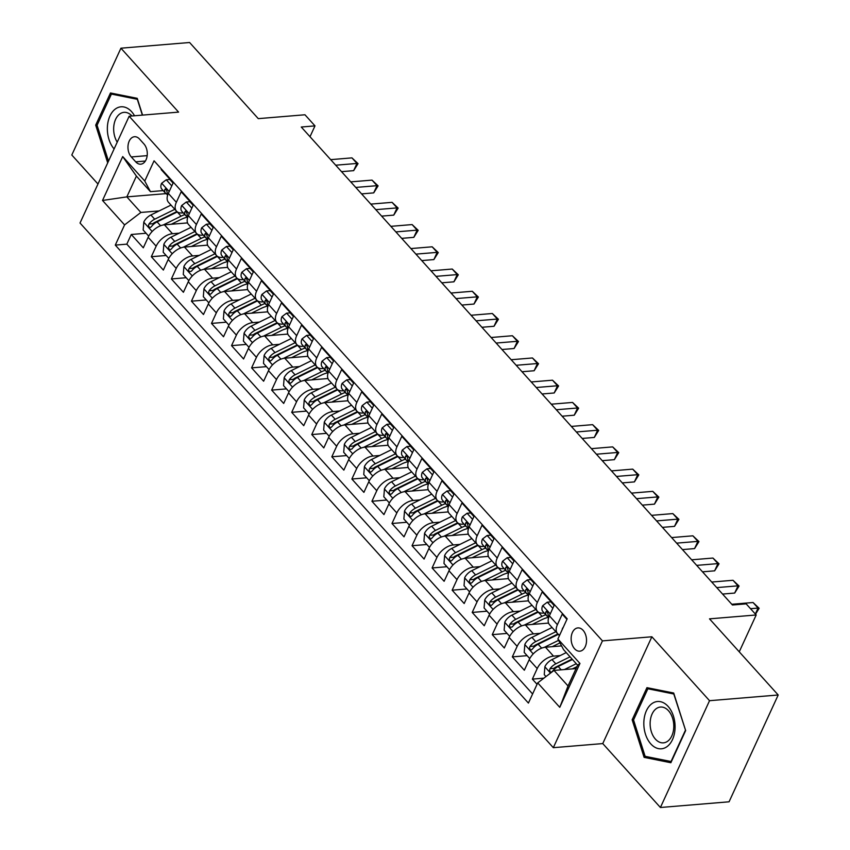 <?xml version="1.0" encoding="UTF-8"?>
<svg xmlns="http://www.w3.org/2000/svg" width="850" height="850" viewBox="0 0 850 850"><rect width="100%" height="100%" fill="white"/><g stroke="black" fill="none" stroke-linecap="round" stroke-linejoin="round"><path stroke-width="1.27" d="M583.079 630.307A11.677 7.661 -94.7 0 0 577.872 627.906A11.677 7.661 -94.7 0 0 571.338 636.097A11.677 7.661 -94.7 0 0 574.589 648.784A11.677 7.661 -94.7 0 0 579.796 651.196A11.677 7.661 -94.7 0 0 586.33 643.004A11.677 7.661 -94.7 0 0 583.079 630.307M660.407 807.5L729.066 801.805L778.196 694.992L709.537 700.697L651.876 636.778L602.448 640.879L553.318 747.681L602.756 743.58L660.407 807.5L709.537 700.697M602.448 640.879L129.157 116.216L80.027 223.019L553.318 747.681M129.157 116.216L178.585 112.115L120.934 48.195L71.804 155.008L97.973 184.014M120.934 48.195L189.593 42.5L258.273 118.639L304.959 114.771L314.989 125.885L301.261 127.022L732.434 604.998L746.173 603.861L756.192 614.975L709.506 618.853L778.196 694.992M566.929 619.363L562.243 614.168L557.398 624.697L549.376 615.804A14.599 8.351 137.9 0 0 549.514 624.676L557.536 633.569A14.599 8.351 -42.1 0 1 557.398 624.697M549.376 615.804L554.221 605.274L542.183 591.929L537.338 602.469L529.316 593.576A14.599 8.351 137.9 0 0 529.454 602.448L537.476 611.341A14.599 8.351 -42.1 0 1 537.338 602.469M529.316 593.576L534.161 583.036L522.134 569.702L517.289 580.242L509.267 571.349A14.599 8.351 137.9 0 0 509.405 580.21L517.427 589.103A14.599 8.351 -42.1 0 1 517.289 580.242M509.267 571.349L514.112 560.809L502.074 547.474L497.229 558.004L489.207 549.111A14.599 8.351 137.9 0 0 489.345 557.982L497.367 566.876A14.599 8.351 -42.1 0 1 497.229 558.004M489.207 549.111L494.052 538.581L482.024 525.236L477.179 535.776L469.158 526.883A14.599 8.351 137.9 0 0 469.296 535.755L477.317 544.648A14.599 8.351 -42.1 0 1 477.179 535.776M469.158 526.883L474.002 516.343L461.964 503.009L457.119 513.549L449.098 504.656A14.599 8.351 137.9 0 0 449.236 513.517L457.257 522.41A14.599 8.351 -42.1 0 1 457.119 513.549M449.098 504.656L453.942 494.116L441.915 480.771L437.07 491.311L429.048 482.418A14.599 8.351 137.9 0 0 429.186 491.289L437.208 500.183A14.599 8.351 -42.1 0 1 437.07 491.311M429.048 482.418L433.893 471.888L421.855 458.543L417.01 469.083L408.988 460.19A14.599 8.351 137.9 0 0 409.126 469.062L417.148 477.955A14.599 8.351 -42.1 0 1 417.01 469.083M408.988 460.19L413.833 449.65L401.806 436.316L396.95 446.845L388.928 437.952A14.599 8.351 137.9 0 0 389.077 446.824L397.099 455.717A14.599 8.351 -42.1 0 1 396.95 446.845M388.928 437.952L393.784 427.422L381.746 414.078L376.901 424.618L368.879 415.724A14.599 8.351 137.9 0 0 369.017 424.596L377.039 433.489A14.599 8.351 -42.1 0 1 376.901 424.618M368.879 415.724L373.724 405.184L361.696 391.85L356.841 402.39L348.819 393.497A14.599 8.351 137.9 0 0 348.967 402.358L356.989 411.251A14.599 8.351 -42.1 0 1 356.841 402.39M348.819 393.497L353.674 382.957L341.636 369.623L336.791 380.152L328.769 371.259A14.599 8.351 137.9 0 0 328.908 380.131L336.929 389.024A14.599 8.351 -42.1 0 1 336.791 380.152M328.769 371.259L333.614 360.729L321.587 347.384L316.731 357.924L308.709 349.031A14.599 8.351 137.9 0 0 308.858 357.903L316.88 366.796A14.599 8.351 -42.1 0 1 316.731 357.924M308.709 349.031L313.565 338.491L301.527 325.157L296.682 335.686L288.66 326.793A14.599 8.351 137.9 0 0 288.798 335.665L296.82 344.558A14.599 8.351 -42.1 0 1 296.682 335.686M288.66 326.793L293.505 316.264L281.478 302.919L276.622 313.459L268.6 304.566A14.599 8.351 137.9 0 0 268.749 313.438L276.771 322.331A14.599 8.351 -42.1 0 1 276.622 313.459M268.6 304.566L273.456 294.026L261.418 280.691L256.572 291.231L248.551 282.338A14.599 8.351 137.9 0 0 248.689 291.199L256.711 300.092A14.599 8.351 -42.1 0 1 256.572 291.231M248.551 282.338L253.396 271.798L241.368 258.464L236.512 268.993L228.491 260.1A14.599 8.351 137.9 0 0 228.639 268.972L236.661 277.865A14.599 8.351 -42.1 0 1 236.512 268.993M228.491 260.1L233.346 249.571L221.308 236.226L216.463 246.766L208.441 237.873A14.599 8.351 137.9 0 0 208.579 246.744L216.601 255.637A14.599 8.351 -42.1 0 1 216.463 246.766M208.441 237.873L213.286 227.333L201.259 213.998L196.403 224.538L188.381 215.645A14.599 8.351 137.9 0 0 188.53 224.506L196.552 233.399A14.599 8.351 -42.1 0 1 196.403 224.538M188.381 215.645L193.237 205.105L181.199 191.76L176.354 202.3A14.599 8.351 137.9 0 0 176.492 211.172A14.599 8.351 137.9 0 0 182.028 212.936L183.218 212.84M187.563 222.913L164.443 224.825A14.599 8.351 137.9 0 0 148.144 237.288L143.299 247.817L131.272 234.483L146.094 233.251M179.18 233.166L172.465 233.718A14.599 8.351 137.9 0 0 156.166 246.181L151.321 256.711L166.143 255.489M151.321 256.711L163.359 270.056L168.204 259.516A14.599 8.351 137.9 0 1 184.503 247.063L207.623 245.14M227.673 267.368L204.553 269.291A14.599 8.351 137.9 0 0 188.264 281.754L183.409 292.283L171.381 278.949L186.203 277.716M247.732 289.606L224.613 291.518A14.599 8.351 137.9 0 0 208.314 303.981L203.469 314.521L191.431 301.176L206.252 299.944M267.782 311.833L244.662 313.756A14.599 8.351 137.9 0 0 228.374 326.209L223.518 336.749L211.491 323.414L226.312 322.182M287.842 334.071L264.722 335.984A14.599 8.351 137.9 0 0 248.423 348.447L243.578 358.976L231.54 345.642L246.362 344.409M307.891 356.299L284.771 358.222A14.599 8.351 137.9 0 0 268.483 370.674L263.627 381.214L251.6 367.869L266.422 366.647M327.951 378.526L304.831 380.449A14.599 8.351 137.9 0 0 288.533 392.902L283.688 403.442L271.649 390.108L286.471 388.875M348.001 400.764L324.881 402.677A14.599 8.351 137.9 0 0 308.592 415.14L303.737 425.68L291.709 412.335L306.531 411.103M368.061 422.992L344.941 424.915A14.599 8.351 137.9 0 0 328.642 437.368L323.797 447.908L311.759 434.562L326.581 433.341M388.11 445.23L364.99 447.142A14.599 8.351 137.9 0 0 348.702 459.606L343.846 470.135L331.819 456.801L346.641 455.568M408.17 467.457L385.05 469.37A14.599 8.351 137.9 0 0 368.751 481.833L363.906 492.373L351.868 479.028L366.69 477.796M428.219 489.685L405.099 491.608A14.599 8.351 137.9 0 0 388.811 504.061L383.956 514.601L371.928 501.266L386.75 500.034M448.279 511.923L425.159 513.836A14.599 8.351 137.9 0 0 408.861 526.299L404.016 536.828L391.978 523.494L406.799 522.261M468.329 534.151L445.209 536.074A14.599 8.351 137.9 0 0 428.921 548.526L424.076 559.066L412.038 545.721L426.859 544.499M488.389 556.378L465.269 558.301A14.599 8.351 137.9 0 0 448.97 570.764L444.125 581.294L432.098 567.959L446.909 566.727M508.438 578.616L485.318 580.529A14.599 8.351 137.9 0 0 469.03 592.992L464.185 603.532L452.147 590.187L466.969 588.954M528.498 600.844L505.378 602.767A14.599 8.351 137.9 0 0 489.079 615.219L484.234 625.759L472.207 612.425L487.018 611.192M548.548 623.082L525.428 624.994A14.599 8.351 137.9 0 0 509.139 637.457L504.294 647.987L492.256 634.653L507.078 633.42M561.574 645.894L545.487 647.232A14.599 8.351 137.9 0 0 529.189 659.685L524.344 670.225L512.316 656.88L527.128 655.658M537.476 611.341A14.599 8.351 -42.1 0 0 543.012 613.105L544.202 613.009M517.427 589.103A14.599 8.351 -42.1 0 0 522.962 590.878L524.142 590.771M497.367 566.876A14.599 8.351 -42.1 0 0 502.902 568.639L504.092 568.544M477.317 544.648A14.599 8.351 -42.1 0 0 482.853 546.412L484.033 546.316M457.257 522.41A14.599 8.351 -42.1 0 0 462.793 524.174L463.983 524.078M437.208 500.183A14.599 8.351 -42.1 0 0 442.744 501.946L443.923 501.851M417.148 477.955A14.599 8.351 -42.1 0 0 422.684 479.719L423.874 479.612M397.099 455.717A14.599 8.351 -42.1 0 0 402.634 457.481L403.814 457.385M377.039 433.489A14.599 8.351 -42.1 0 0 382.574 435.253L383.764 435.158M356.989 411.251A14.599 8.351 -42.1 0 0 362.525 413.026L363.704 412.919M336.929 389.024A14.599 8.351 -42.1 0 0 342.465 390.788L343.655 390.692M316.88 366.796A14.599 8.351 -42.1 0 0 322.416 368.56L323.595 368.464M296.82 344.558A14.599 8.351 -42.1 0 0 302.356 346.322L303.546 346.226M276.771 322.331A14.599 8.351 -42.1 0 0 282.306 324.094L283.486 323.999M256.711 300.092A14.599 8.351 -42.1 0 0 262.246 301.867L263.436 301.761M236.661 277.865A14.599 8.351 -42.1 0 0 242.186 279.629L243.376 279.533M216.601 255.637A14.599 8.351 -42.1 0 0 222.137 257.401L223.327 257.306M196.552 233.399A14.599 8.351 -42.1 0 0 202.077 235.163L203.267 235.067M131.304 156.952L135.724 161.851A11.316 7.427 -94.7 0 0 140.771 164.178A11.316 7.427 -94.7 0 0 147.093 156.251A11.316 7.427 -94.7 0 0 143.947 143.947L139.538 139.06A11.316 7.427 -94.7 0 0 134.491 136.733A11.316 7.427 -94.7 0 0 128.159 144.659A11.316 7.427 -94.7 0 0 131.304 156.952L147.178 155.646M576.045 668.589L554.009 670.416L568.044 685.982L577.607 665.199L563.571 649.634L557.887 638.998L567.184 618.789L154.062 160.82L144.766 181.029L150.439 191.664L163.157 190.602M557.887 638.998L579.955 663.457L559.768 707.327L537.71 682.879L528.413 703.077L115.292 245.108L124.578 224.899L102.521 200.451L122.708 156.57L144.766 181.029M560.224 655.562L553.509 656.126L545.487 647.232M540.164 633.335L533.449 633.888L525.428 624.994M520.115 611.097L513.4 611.66L505.378 602.767M500.055 588.869L493.34 589.422L485.318 580.529M480.006 566.642L473.291 567.194L465.269 558.301M459.946 544.404L453.231 544.967L445.209 536.074M439.896 522.176L433.181 522.729L425.159 513.836M419.836 499.938L413.121 500.501L405.099 491.608M399.787 477.711L393.072 478.263L385.05 469.37M379.727 455.483L373.012 456.036L364.99 447.142M359.678 433.245L352.962 433.808L344.941 424.915M339.618 411.017L332.902 411.57L324.881 402.677M319.568 388.779L312.853 389.342L304.831 380.449M299.508 366.552L292.793 367.115L284.771 358.222M279.459 344.324L272.744 344.877L264.722 335.984M259.399 322.086L252.684 322.649L244.662 313.756M239.349 299.859L232.634 300.411L224.613 291.518M219.289 277.631L212.574 278.184L204.553 269.291M199.24 255.393L192.525 255.956L184.503 247.063M131.272 234.483L126.82 244.152L532.599 693.982M553.509 656.126A14.599 8.351 -42.1 0 0 537.211 668.578L532.366 679.118L537.051 684.303M512.316 656.88L517.161 646.351A14.599 8.351 -42.1 0 1 533.449 633.888M492.256 634.653L497.101 624.112A14.599 8.351 -42.1 0 1 513.4 611.66M472.207 612.425L477.052 601.885A14.599 8.351 -42.1 0 1 493.34 589.422M452.147 590.187L456.992 579.647A14.599 8.351 -42.1 0 1 473.291 567.194M432.098 567.959L436.942 557.419A14.599 8.351 -42.1 0 1 453.231 544.967M412.038 545.721L416.882 535.192A14.599 8.351 -42.1 0 1 433.181 522.729M391.978 523.494L396.833 512.954A14.599 8.351 -42.1 0 1 413.121 500.501M371.928 501.266L376.773 490.726A14.599 8.351 -42.1 0 1 393.072 478.263M351.868 479.028L356.724 468.499A14.599 8.351 -42.1 0 1 373.012 456.036M331.819 456.801L336.664 446.261A14.599 8.351 -42.1 0 1 352.962 433.808M311.759 434.562L316.614 424.033A14.599 8.351 -42.1 0 1 332.902 411.57M291.709 412.335L296.554 401.795A14.599 8.351 -42.1 0 1 312.853 389.342M271.649 390.108L276.505 379.567A14.599 8.351 -42.1 0 1 292.793 367.115M251.6 367.869L256.445 357.34A14.599 8.351 -42.1 0 1 272.744 344.877M231.54 345.642L236.396 335.102A14.599 8.351 -42.1 0 1 252.684 322.649M211.491 323.414L216.336 312.874A14.599 8.351 -42.1 0 1 232.634 300.411M191.431 301.176L196.286 290.647A14.599 8.351 -42.1 0 1 212.574 278.184M171.381 278.949L176.226 268.409A14.599 8.351 -42.1 0 1 192.525 255.956M161.404 168.969L161.139 169.532L173.177 182.877L168.332 193.407A14.599 8.351 137.9 0 0 168.47 202.279L176.492 211.172M150.439 191.664L136.404 176.099L126.841 196.881L140.877 212.447L124.578 224.899M165.952 193.641L126.841 196.881L102.521 200.451M159.131 210.928L140.877 212.447M739.245 651.822L756.192 614.975M310.006 136.722L314.989 125.885M126.82 244.152L115.292 245.108M532.366 679.118L543.883 678.162M537.71 682.879L554.009 670.416M559.736 634.992A14.599 8.351 -42.1 0 1 557.536 633.569M136.404 176.099L122.708 156.57M579.955 663.457L577.607 665.199M559.768 707.327L568.044 685.982M107.642 162.669L95.689 125.131L110.479 92.969L137.232 98.334L142.577 115.101M651.876 636.778L602.756 743.58M685.653 730.564L673.699 693.026L646.946 687.661L632.156 719.822L644.109 757.361L670.862 762.737L685.653 730.564M97.187 125.003L95.689 125.131M648.508 756.999L644.109 757.361M633.643 719.706L632.156 719.822M171.785 185.895L166.26 179.775L161.596 183.324A9.679 5.536 137.9 0 0 161.755 189.051L165.569 193.279A9.679 5.536 137.9 0 0 166.345 193.906L167.195 194.406M173.081 183.079L169.83 179.477L166.26 179.775M341.53 171.657L353.642 170.659L356.968 163.444L335.697 165.208M351.953 157.877L358.041 163.636L356.968 163.444L351.953 157.877L330.682 159.651M167.577 195.394A9.679 5.536 -42.1 0 1 167.163 192.355L166.303 189.178L165.41 188.87L164.751 189.688A9.679 5.536 137.9 0 0 165.569 193.279M358.041 163.636L353.642 170.659M171.264 224.262L181.135 219.406A23.184 13.26 -42.1 0 1 187.414 217.175M163.126 225.016L181.071 216.187A27.922 15.98 -42.1 0 1 184.801 214.593M148.718 236.162L143.161 229.999L143.809 222.009A9.679 5.536 -42.1 0 1 150.896 214.986L171.009 205.084M174.824 209.312L154.7 219.204A9.679 5.536 137.9 0 0 148.952 224.039L148.474 225.431L149.175 227.258L150.163 227.566L151.364 226.706A9.679 5.536 -42.1 0 1 157.112 221.871L177.257 211.958A27.922 15.98 -42.1 0 1 177.352 211.916M148.952 224.039L152.904 223.709A4.93 2.816 -42.1 0 1 154.764 222.424L174.919 212.511A23.184 13.26 -42.1 0 1 176.938 211.607M134.523 115.77A23.726 15.566 -94.7 0 0 131.623 111.69A23.726 15.566 -94.7 0 0 110.032 115.823A23.726 15.566 -94.7 0 0 114.102 148.931M131.973 115.983A17.967 11.783 -94.7 0 0 124.004 112.349A17.967 11.783 -94.7 0 0 114.272 123.346A17.967 11.783 -94.7 0 0 117.226 142.152M108.492 161.128L97.07 125.248L111.403 94.084L137.317 99.291L142.364 115.122M114.707 93.808L111.403 94.084M652.481 703.258A23.726 15.566 -94.7 0 0 645.458 734.177A23.726 15.566 -94.7 0 0 666.432 747.044A23.726 15.566 -94.7 0 0 673.444 716.125A23.726 15.566 -94.7 0 0 652.481 703.258M656.678 708.369A17.967 11.783 -94.7 0 0 650.633 728.907A17.967 11.783 -94.7 0 0 663.446 742.847A17.967 11.783 -94.7 0 0 667.239 741.519A17.967 11.783 -94.7 0 0 673.285 720.981A17.967 11.783 -94.7 0 0 660.471 707.041A17.967 11.783 -94.7 0 0 656.678 708.369M685.376 730.352L671.032 761.515L645.118 756.319L633.537 719.95L647.87 688.776L673.784 693.982L685.578 730.341M651.174 688.511L647.87 688.776M191.834 208.133L186.309 202.002L181.656 205.551A9.679 5.536 137.9 0 0 181.815 211.289L185.629 215.507A9.679 5.536 137.9 0 0 186.394 216.134L187.244 216.633M193.131 205.317L189.879 201.705L186.309 202.002M361.579 193.896L373.703 192.886L377.017 185.672L355.757 187.436M372.013 180.115L378.091 185.874L377.017 185.672L372.013 180.115L350.742 181.879M187.627 217.632A9.679 5.536 -42.1 0 1 187.212 214.583L186.363 211.416L185.47 211.097L184.811 211.916A9.679 5.536 137.9 0 0 185.629 215.507M378.091 185.874L373.703 192.886M211.894 230.361L206.369 224.241L201.705 227.789A9.679 5.536 137.9 0 0 201.864 233.516L205.679 237.745A9.679 5.536 137.9 0 0 206.454 238.372L207.304 238.871M213.191 227.545L209.939 223.943L206.369 224.241M381.639 216.123L393.752 215.124L397.078 207.899L375.806 209.663M392.062 202.343L398.151 208.101L397.078 207.899L392.062 202.343L370.791 204.106M207.687 239.859A9.679 5.536 -42.1 0 1 207.273 236.821L206.412 233.644L205.519 233.336L204.861 234.143A9.679 5.536 137.9 0 0 205.679 237.745M398.151 208.101L393.752 215.124M231.954 252.599L226.419 246.468L221.765 250.017A9.679 5.536 137.9 0 0 221.924 255.754L225.739 259.973A9.679 5.536 137.9 0 0 226.504 260.599L227.354 261.099M233.24 249.773L229.989 246.171L226.419 246.468M401.689 238.361L413.812 237.352L417.127 230.137L395.866 231.901M412.123 224.581L418.2 230.339L417.127 230.137L412.123 224.581L390.851 226.344M227.736 262.087A9.679 5.536 -42.1 0 1 227.322 259.048L226.472 255.882L225.579 255.563L224.921 256.381A9.679 5.536 137.9 0 0 225.739 259.973M418.2 230.339L413.812 237.352M252.004 274.826L246.479 268.696L241.814 272.255A9.679 5.536 137.9 0 0 241.974 277.982L245.788 282.211A9.679 5.536 137.9 0 0 246.564 282.827L247.414 283.337M253.3 272.011L250.049 268.409L246.479 268.696M421.749 260.589L433.872 259.579L437.187 252.365L415.916 254.129M432.172 246.808L438.26 252.567L437.187 252.365L432.172 246.808L410.901 248.572M247.796 284.325A9.679 5.536 -42.1 0 1 247.382 281.276L246.521 278.109L245.629 277.801L244.97 278.609A9.679 5.536 137.9 0 0 245.788 282.211M438.26 252.567L433.872 259.579M191.314 246.489L201.184 241.634A23.184 13.26 -42.1 0 1 207.464 239.403M183.175 247.244L201.131 238.414A27.922 15.98 -42.1 0 1 204.861 236.831M168.768 258.389L163.211 252.238L163.859 244.237A9.679 5.536 -42.1 0 1 170.946 237.214L191.059 227.322M194.873 231.54L174.76 241.442A9.679 5.536 137.9 0 0 169.012 246.266L168.523 247.658L169.224 249.486L170.223 249.794L171.413 248.933A9.679 5.536 -42.1 0 1 177.161 244.109L197.317 234.196A27.922 15.98 -42.1 0 1 197.402 234.154M169.012 246.266L172.964 245.937A4.93 2.816 -42.1 0 1 174.824 244.662L194.969 234.749A23.184 13.26 -42.1 0 1 196.998 233.835M211.374 268.727L221.244 263.872A23.184 13.26 -42.1 0 1 227.524 261.63M203.235 269.482L221.181 260.652A27.922 15.98 -42.1 0 1 224.91 259.059M188.827 280.627L183.271 274.465L183.919 266.464A9.679 5.536 -42.1 0 1 191.006 259.441L211.119 249.549M214.933 253.778L194.809 263.67A9.679 5.536 137.9 0 0 189.061 268.494L188.583 269.886L189.284 271.724L191.473 271.171A9.679 5.536 -42.1 0 1 197.221 266.337L217.366 256.424A27.922 15.98 -42.1 0 1 217.462 256.381M189.061 268.494L193.014 268.175A4.93 2.816 -42.1 0 1 194.873 266.889L215.029 256.976A23.184 13.26 -42.1 0 1 217.048 256.073M231.423 290.955L241.294 286.099A23.184 13.26 -42.1 0 1 247.573 283.868M223.284 291.709L241.241 282.88A27.922 15.98 -42.1 0 1 244.97 281.297M208.877 302.855L203.32 296.692L203.968 288.703A9.679 5.536 -42.1 0 1 211.055 281.679L231.168 271.788M234.982 276.006L214.869 285.897A9.679 5.536 137.9 0 0 209.121 290.732L208.643 292.124L209.334 293.951L210.333 294.259L211.523 293.399A9.679 5.536 -42.1 0 1 217.271 288.564L237.426 278.662A27.922 15.98 -42.1 0 1 237.511 278.609M209.121 290.732L213.074 290.402A4.93 2.816 -42.1 0 1 214.933 289.117L235.078 279.214A23.184 13.26 -42.1 0 1 237.107 278.301M251.483 313.193L261.354 308.337A23.184 13.26 -42.1 0 1 267.633 306.096M243.344 313.937L261.29 305.118A27.922 15.98 -42.1 0 1 265.019 303.524M228.937 325.093L223.38 318.931L224.028 310.93A9.679 5.536 -42.1 0 1 231.115 303.907L251.228 294.015M255.042 298.244L234.919 308.136A9.679 5.536 137.9 0 0 229.171 312.959L228.692 314.351L229.394 316.189L230.382 316.487L231.583 315.626A9.679 5.536 -42.1 0 1 237.331 310.803L257.476 300.889A27.922 15.98 -42.1 0 1 257.571 300.847M229.171 312.959L233.123 312.63A4.93 2.816 -42.1 0 1 234.982 311.355L255.138 301.442A23.184 13.26 -42.1 0 1 257.157 300.528M272.064 297.054L266.528 290.934L261.874 294.483A9.679 5.536 137.9 0 0 262.034 300.209L265.848 304.438A9.679 5.536 137.9 0 0 266.613 305.065L267.463 305.564M273.349 294.238L270.098 290.636L266.528 290.934M441.798 282.816L453.921 281.817L457.236 274.592L435.976 276.367M452.232 269.036L458.309 274.794L457.236 274.592L452.232 269.036L430.961 270.799M267.846 306.553A9.679 5.536 -42.1 0 1 267.431 303.514L266.581 300.337L265.689 300.029L265.03 300.847A9.679 5.536 137.9 0 0 265.848 304.438M458.309 274.794L453.921 281.817M271.533 335.421L281.403 330.565A23.184 13.26 -42.1 0 1 287.683 328.334M263.394 336.175L281.35 327.346A27.922 15.98 -42.1 0 1 285.079 325.752M248.986 347.321L243.429 341.158L244.077 333.158A9.679 5.536 -42.1 0 1 251.164 326.134L271.277 316.243M275.092 320.471L254.979 330.363A9.679 5.536 137.9 0 0 249.231 335.197L248.752 336.589L249.443 338.417L250.442 338.725L251.632 337.864A9.679 5.536 -42.1 0 1 257.38 333.03L277.536 323.117A27.922 15.98 -42.1 0 1 277.621 323.074M249.231 335.197L253.183 334.868A4.93 2.816 -42.1 0 1 255.042 333.582L275.188 323.669A23.184 13.26 -42.1 0 1 277.217 322.766M292.113 319.292L286.588 313.161L281.924 316.71A9.679 5.536 137.9 0 0 282.083 322.447L285.897 326.666A9.679 5.536 137.9 0 0 286.673 327.293L287.523 327.792M293.409 316.476L290.158 312.864L286.588 313.161M461.858 305.054L473.981 304.045L477.296 296.831L456.025 298.594M472.281 291.274L478.369 297.033L477.296 296.831L472.281 291.274L451.021 293.038M287.906 328.791A9.679 5.536 -42.1 0 1 287.491 325.741L286.631 322.575L285.738 322.256L285.079 323.074A9.679 5.536 137.9 0 0 285.897 326.666M478.369 297.033L473.981 304.045M291.592 357.648L301.463 352.793A23.184 13.26 -42.1 0 1 307.743 350.561M283.454 358.402L301.399 349.573A27.922 15.98 -42.1 0 1 305.129 347.99M269.046 369.548L263.489 363.386L264.137 355.396A9.679 5.536 -42.1 0 1 271.224 348.373L291.337 338.481M295.152 342.699L275.028 352.591A9.679 5.536 137.9 0 0 269.28 357.425L268.802 358.817L269.503 360.644L270.491 360.953L271.692 360.092A9.679 5.536 -42.1 0 1 277.44 355.268L297.596 345.355A27.922 15.98 -42.1 0 1 297.681 345.312M269.28 357.425L273.233 357.096A4.93 2.816 -42.1 0 1 275.092 355.81L295.248 345.908A23.184 13.26 -42.1 0 1 297.266 344.994M312.173 341.519L306.638 335.399L301.984 338.948A9.679 5.536 137.9 0 0 302.143 344.675L305.957 348.904A9.679 5.536 137.9 0 0 306.723 349.531L307.572 350.03M313.469 338.704L310.218 335.102L306.638 335.399M481.908 327.282L494.031 326.272L497.346 319.058L476.085 320.822M492.341 313.501L498.419 319.26L497.346 319.058L492.341 313.501L471.07 315.265M307.955 351.018A9.679 5.536 -42.1 0 1 307.541 347.969L306.691 344.803L305.798 344.494L305.139 345.302A9.679 5.536 137.9 0 0 305.957 348.904M498.419 319.26L494.031 326.272M311.642 379.886L321.513 375.031A23.184 13.26 -42.1 0 1 327.792 372.789M303.503 380.63L321.459 371.811A27.922 15.98 -42.1 0 1 325.189 370.217M289.096 391.786L283.539 385.624L284.187 377.623A9.679 5.536 -42.1 0 1 291.274 370.6L311.387 360.708M315.201 364.937L295.088 374.829A9.679 5.536 137.9 0 0 289.34 379.652L288.862 381.044L289.553 382.882L290.551 383.18L291.741 382.319A9.679 5.536 -42.1 0 1 297.489 377.496L317.645 367.582A27.922 15.98 -42.1 0 1 317.73 367.54M289.34 379.652L293.293 379.334A4.93 2.816 -42.1 0 1 295.152 378.048L315.297 368.135A23.184 13.26 -42.1 0 1 317.326 367.221M332.223 363.747L326.697 357.627L322.033 361.176A9.679 5.536 137.9 0 0 322.192 366.913L326.007 371.131A9.679 5.536 137.9 0 0 326.783 371.758L327.632 372.257M333.519 360.931L330.267 357.329L326.697 357.627M501.967 349.509L514.091 348.511L517.406 341.296L496.134 343.06M512.391 335.739L518.479 341.498L517.406 341.296L512.391 335.739L491.13 337.503M328.015 373.246A9.679 5.536 -42.1 0 1 327.601 370.207L326.74 367.03L325.848 366.722L325.189 367.54A9.679 5.536 137.9 0 0 326.007 371.131M518.479 341.498L514.091 348.511M331.702 402.114L341.572 397.258A23.184 13.26 -42.1 0 1 347.852 395.027M323.563 402.868L341.509 394.039A27.922 15.98 -42.1 0 1 345.238 392.456M309.156 414.014L303.599 407.851L304.247 399.861A9.679 5.536 -42.1 0 1 311.334 392.838L331.447 382.946M335.261 387.164L315.138 397.056A9.679 5.536 137.9 0 0 309.389 401.891L308.911 403.283L309.612 405.11L310.601 405.418L311.801 404.558A9.679 5.536 -42.1 0 1 317.549 399.723L337.705 389.81A27.922 15.98 -42.1 0 1 337.79 389.767M309.389 401.891L313.342 401.561A4.93 2.816 -42.1 0 1 315.201 400.276L335.357 390.362A23.184 13.26 -42.1 0 1 337.376 389.459M352.283 385.985L346.757 379.854L342.093 383.403A9.679 5.536 137.9 0 0 342.252 389.141L346.067 393.359A9.679 5.536 137.9 0 0 346.832 393.986L347.682 394.496M353.579 383.169L350.328 379.557L346.757 379.854M522.017 371.748L534.14 370.738L537.455 363.524L516.194 365.288M532.451 357.967L538.528 363.726L537.455 363.524L532.451 357.967L511.179 359.731M348.075 395.484A9.679 5.536 -42.1 0 1 347.65 392.434L346.8 389.268L345.908 388.949L345.249 389.767A9.679 5.536 137.9 0 0 346.067 393.359M538.528 363.726L534.14 370.738M351.751 424.341L361.622 419.486A23.184 13.26 -42.1 0 1 367.901 417.254M343.623 425.096L361.569 416.266A27.922 15.98 -42.1 0 1 365.298 414.683M329.205 436.252L323.648 430.089L324.296 422.089A9.679 5.536 -42.1 0 1 331.383 415.066L351.496 405.174M355.311 409.392L335.197 419.294A9.679 5.536 137.9 0 0 329.449 424.118L328.971 425.51L329.662 427.348L330.661 427.646L331.851 426.785A9.679 5.536 -42.1 0 1 337.599 421.961L357.754 412.048A27.922 15.98 -42.1 0 1 357.839 412.006M329.449 424.118L333.402 423.789A4.93 2.816 -42.1 0 1 335.261 422.514L355.406 412.601A23.184 13.26 -42.1 0 1 357.436 411.687M372.332 408.212L366.807 402.092L362.142 405.641A9.679 5.536 137.9 0 0 362.302 411.368L366.116 415.597A9.679 5.536 137.9 0 0 366.892 416.224L367.742 416.723M373.628 405.397L370.377 401.795L366.807 402.092M542.077 393.975L554.2 392.976L557.515 385.751L536.244 387.515M552.5 380.194L558.588 385.953L557.515 385.751L552.5 380.194L531.239 381.958M368.124 417.711A9.679 5.536 -42.1 0 1 367.71 414.672L366.849 411.496L365.957 411.188L365.298 411.995A9.679 5.536 137.9 0 0 366.116 415.597M558.588 385.953L554.2 392.976M371.811 446.579L381.682 441.724A23.184 13.26 -42.1 0 1 387.961 439.482M363.672 447.334L381.618 438.504A27.922 15.98 -42.1 0 1 385.348 436.911M349.265 458.479L343.708 452.317L344.356 444.316A9.679 5.536 -42.1 0 1 351.443 437.293L371.556 427.401M375.371 431.63L355.247 441.522A9.679 5.536 137.9 0 0 349.499 446.356L349.021 447.748L349.722 449.576L351.911 449.023A9.679 5.536 -42.1 0 1 357.659 444.189L377.814 434.276A27.922 15.98 -42.1 0 1 377.899 434.233M349.499 446.356L353.451 446.027A4.93 2.816 -42.1 0 1 355.311 444.741L375.466 434.828A23.184 13.26 -42.1 0 1 377.485 433.925M392.392 430.451L386.867 424.32L382.203 427.869A9.679 5.536 137.9 0 0 382.362 433.606L386.176 437.824A9.679 5.536 137.9 0 0 386.941 438.451L387.791 438.951M393.688 427.624L390.437 424.022L386.867 424.32M562.126 416.213L574.249 415.204L577.564 407.989L556.304 409.753M572.56 402.433L578.638 408.191L577.564 407.989L572.56 402.433L551.289 404.196M388.184 439.939A9.679 5.536 -42.1 0 1 387.759 436.9L386.909 433.734L386.017 433.415L385.358 434.233A9.679 5.536 137.9 0 0 386.176 437.824M578.638 408.191L574.249 415.204M391.861 468.807L401.731 463.951A23.184 13.26 -42.1 0 1 408.011 461.72M383.733 469.561L401.678 460.732A27.922 15.98 -42.1 0 1 405.408 459.149M369.314 480.707L363.757 474.544L364.416 466.554A9.679 5.536 -42.1 0 1 371.493 459.531L391.616 449.639M395.42 453.858L375.307 463.749A9.679 5.536 137.9 0 0 369.559 468.584L369.081 469.976L369.771 471.803L370.77 472.111L371.96 471.251A9.679 5.536 -42.1 0 1 377.708 466.416L397.864 456.514A27.922 15.98 -42.1 0 1 397.949 456.471M369.559 468.584L373.511 468.254A4.93 2.816 -42.1 0 1 375.371 466.969L395.516 457.066A23.184 13.26 -42.1 0 1 397.545 456.152M412.441 452.678L406.916 446.547L402.252 450.107A9.679 5.536 137.9 0 0 402.422 455.834L406.226 460.062A9.679 5.536 137.9 0 0 407.001 460.689L407.851 461.189M413.737 449.862L410.486 446.261L406.916 446.547M582.186 438.441L594.309 437.431L597.624 430.217L576.353 431.981M592.609 424.66L598.697 430.419L597.624 430.217L592.609 424.66L571.349 426.424M408.234 462.177A9.679 5.536 -42.1 0 1 407.819 459.127L406.959 455.961L406.066 455.653L405.408 456.461A9.679 5.536 137.9 0 0 406.226 460.062M598.697 430.419L594.309 437.431M411.921 491.045L421.791 486.189A23.184 13.26 -42.1 0 1 428.071 483.947M403.782 491.789L421.728 482.97A27.922 15.98 -42.1 0 1 425.457 481.376M389.374 502.945L383.817 496.783L384.466 488.782A9.679 5.536 -42.1 0 1 391.553 481.759L411.666 471.867M415.48 476.096L395.356 485.987A9.679 5.536 137.9 0 0 389.608 490.811L389.13 492.203L389.831 494.041L390.819 494.339L392.02 493.478A9.679 5.536 -42.1 0 1 397.768 488.654L417.924 478.741A27.922 15.98 -42.1 0 1 418.009 478.699M389.608 490.811L393.561 490.482A4.93 2.816 -42.1 0 1 395.42 489.207L415.576 479.294A23.184 13.26 -42.1 0 1 417.594 478.38M431.97 513.273L441.841 508.417A23.184 13.26 -42.1 0 1 448.12 506.186M423.842 514.027L441.788 505.197A27.922 15.98 -42.1 0 1 445.517 503.604M409.424 525.173L403.867 519.01L404.526 511.02A9.679 5.536 -42.1 0 1 411.602 503.997L431.726 494.094M435.529 498.323L415.416 508.215A9.679 5.536 137.9 0 0 409.668 513.049L409.19 514.441L409.881 516.269L410.879 516.577L412.069 515.716A9.679 5.536 -42.1 0 1 417.817 510.882L437.973 500.969A27.922 15.98 -42.1 0 1 438.058 500.926M409.668 513.049L413.621 512.72A4.93 2.816 -42.1 0 1 415.48 511.434L435.625 501.521A23.184 13.26 -42.1 0 1 437.654 500.618M452.03 535.5L461.901 530.644A23.184 13.26 -42.1 0 1 468.18 528.413M443.891 536.254L461.837 527.425A27.922 15.98 -42.1 0 1 465.566 525.842M429.484 547.4L423.927 541.248L424.575 533.247A9.679 5.536 -42.1 0 1 431.662 526.224L451.775 516.332M455.589 520.551L435.466 530.442A9.679 5.536 137.9 0 0 429.717 535.277L429.239 536.669L429.941 538.496L430.929 538.804L432.129 537.944A9.679 5.536 -42.1 0 1 437.877 533.12L458.033 523.207A27.922 15.98 -42.1 0 1 458.118 523.164M429.717 535.277L433.67 534.947A4.93 2.816 -42.1 0 1 435.529 533.673L455.685 523.759A23.184 13.26 -42.1 0 1 457.704 522.846M432.501 474.906L426.976 468.786L422.312 472.334A9.679 5.536 137.9 0 0 422.471 478.061L426.286 482.29A9.679 5.536 137.9 0 0 427.051 482.917L427.901 483.416M433.797 472.09L430.546 468.488L426.976 468.786M602.236 460.668L614.359 459.669L617.684 452.455L596.413 454.219M612.669 446.888L618.747 452.646L617.684 452.455L612.669 446.888L591.398 448.662M428.294 484.404A9.679 5.536 -42.1 0 1 427.869 481.366L427.019 478.189L426.126 477.881L425.467 478.699A9.679 5.536 137.9 0 0 426.286 482.29M618.747 452.646L614.359 459.669M452.551 497.144L447.026 491.013L442.372 494.562A9.679 5.536 137.9 0 0 442.531 500.299L446.335 504.517A9.679 5.536 137.9 0 0 447.111 505.144L447.961 505.644M453.847 494.328L450.596 490.716L447.026 491.013M622.296 482.906L634.419 481.897L637.734 474.683L616.463 476.446M632.719 469.126L638.807 474.884L637.734 474.683L632.719 469.126L611.458 470.889M448.343 506.642A9.679 5.536 -42.1 0 1 447.929 503.593L447.068 500.427L446.176 500.108L445.517 500.926A9.679 5.536 137.9 0 0 446.335 504.517M638.807 474.884L634.419 481.897M472.611 519.371L467.086 513.251L462.421 516.8A9.679 5.536 137.9 0 0 462.581 522.527L466.395 526.756A9.679 5.536 137.9 0 0 467.16 527.383L468.01 527.882M473.907 516.556L470.656 512.954L467.086 513.251M642.345 505.134L654.468 504.135L657.794 496.91L636.523 498.674M652.779 491.353L658.856 497.112L657.794 496.91L652.779 491.353L631.508 493.117M468.403 528.87A9.679 5.536 -42.1 0 1 467.978 525.831L467.128 522.654L466.236 522.346L465.577 523.154A9.679 5.536 137.9 0 0 466.395 526.756M658.856 497.112L654.468 504.135M472.079 557.738L481.961 552.883A23.184 13.26 -42.1 0 1 488.229 550.641M463.951 558.482L481.897 549.663A27.922 15.98 -42.1 0 1 485.626 548.069M449.533 569.638L443.976 563.476L444.635 555.475A9.679 5.536 -42.1 0 1 451.711 548.452L471.835 538.56M475.639 542.789L455.526 552.681A9.679 5.536 137.9 0 0 449.777 557.504L449.299 558.896L449.99 560.734L450.989 561.032L452.179 560.182A9.679 5.536 -42.1 0 1 457.927 555.347L478.082 545.434A27.922 15.98 -42.1 0 1 478.168 545.392M449.777 557.504L453.73 557.186A4.93 2.816 -42.1 0 1 455.589 555.9L475.734 545.987A23.184 13.26 -42.1 0 1 477.764 545.084M492.66 541.609L487.135 535.479L482.481 539.028A9.679 5.536 137.9 0 0 482.641 544.765L486.444 548.983A9.679 5.536 137.9 0 0 487.22 549.61L488.07 550.109M493.956 538.783L490.705 535.181L487.135 535.479M662.405 527.372L674.528 526.362L677.843 519.148L656.572 520.912M672.828 513.591L678.916 519.35L677.843 519.148L672.828 513.591L651.567 515.355M488.453 551.097A9.679 5.536 -42.1 0 1 488.038 548.059L487.178 544.893L486.285 544.574L485.626 545.392A9.679 5.536 137.9 0 0 486.444 548.983M678.916 519.35L674.528 526.362M492.139 579.966L502.01 575.11A23.184 13.26 -42.1 0 1 508.289 572.879M484.001 580.72L501.946 571.891A27.922 15.98 -42.1 0 1 505.676 570.308M469.593 591.866L464.036 585.703L464.684 577.713A9.679 5.536 -42.1 0 1 471.771 570.69L491.884 560.798M495.699 565.016L475.586 574.908A9.679 5.536 137.9 0 0 469.827 579.742L469.349 581.134L470.05 582.962L471.038 583.27L472.239 582.409A9.679 5.536 -42.1 0 1 477.987 577.575L498.142 567.673A27.922 15.98 -42.1 0 1 498.228 567.619M469.827 579.742L473.779 579.413A4.93 2.816 -42.1 0 1 475.639 578.128L495.794 568.225A23.184 13.26 -42.1 0 1 497.813 567.311M512.72 563.837L507.195 557.706L502.531 561.266A9.679 5.536 137.9 0 0 502.69 566.992L506.504 571.221A9.679 5.536 137.9 0 0 507.269 571.838L508.119 572.347M514.016 561.021L510.765 557.419L507.195 557.706M682.454 549.599L694.577 548.59L697.903 541.376L676.632 543.139M692.888 535.819L698.966 541.577L697.903 541.376L692.888 535.819L671.617 537.582M508.513 573.336A9.679 5.536 -42.1 0 1 508.087 570.286L507.237 567.12L506.345 566.812L505.686 567.619A9.679 5.536 137.9 0 0 506.504 571.221M698.966 541.577L694.577 548.59M512.189 602.204L522.07 597.348A23.184 13.26 -42.1 0 1 528.339 595.106M504.061 602.947L522.006 594.118A27.922 15.98 -42.1 0 1 525.736 592.535M489.642 614.104L484.086 607.941L484.744 599.941A9.679 5.536 -42.1 0 1 491.821 592.918L511.944 583.026M515.748 587.254L495.635 597.146A9.679 5.536 137.9 0 0 489.887 601.97L489.409 603.362L490.099 605.2L491.098 605.497L492.288 604.637A9.679 5.536 -42.1 0 1 498.047 599.813L518.192 589.9A27.922 15.98 -42.1 0 1 518.277 589.857M489.887 601.97L493.839 601.641A4.93 2.816 -42.1 0 1 495.699 600.366L515.844 590.452A23.184 13.26 -42.1 0 1 517.873 589.539M532.769 586.064L527.244 579.944L522.591 583.493A9.679 5.536 137.9 0 0 522.75 589.22L526.554 593.449A9.679 5.536 137.9 0 0 527.329 594.076L528.179 594.575M534.066 583.249L530.814 579.647L527.244 579.944M702.514 571.827L714.638 570.828L717.952 563.603L696.692 565.378M712.938 558.046L719.026 563.805L717.952 563.603L712.938 558.046L691.677 559.81M528.562 595.563A9.679 5.536 -42.1 0 1 528.148 592.524L527.287 589.347L526.394 589.039L525.736 589.857A9.679 5.536 137.9 0 0 526.554 593.449M719.026 563.805L714.638 570.828M532.249 624.431L542.119 619.576A23.184 13.26 -42.1 0 1 548.399 617.344M524.11 625.186L542.056 616.356A27.922 15.98 -42.1 0 1 545.785 614.763M509.703 636.331L504.146 630.169L504.794 622.168A9.679 5.536 -42.1 0 1 511.881 615.145L531.994 605.253M535.808 609.482L515.695 619.374A9.679 5.536 137.9 0 0 509.936 624.208L509.458 625.6L510.159 627.428L512.348 626.875A9.679 5.536 -42.1 0 1 518.096 622.041L538.252 612.128A27.922 15.98 -42.1 0 1 538.337 612.085M509.936 624.208L513.889 623.879A4.93 2.816 -42.1 0 1 515.748 622.593L535.904 612.68A23.184 13.26 -42.1 0 1 537.933 611.777M552.829 608.303L547.304 602.172L542.64 605.721A9.679 5.536 137.9 0 0 542.799 611.458L546.614 615.676A9.679 5.536 137.9 0 0 547.379 616.303L548.229 616.803M554.126 605.476L550.874 601.874L547.304 602.172M722.564 594.065L734.687 593.056L738.013 585.841L716.741 587.605M732.997 580.284L739.075 586.043L738.013 585.841L732.997 580.284L711.726 582.048M548.622 617.791A9.679 5.536 -42.1 0 1 548.197 614.752L547.347 611.586L546.454 611.267L545.796 612.085A9.679 5.536 137.9 0 0 546.614 615.676M739.075 586.043L734.687 593.056M552.298 646.659L559.969 642.887M544.17 647.413L558.599 640.316M529.752 658.559L524.195 652.396L524.854 644.406A9.679 5.536 -42.1 0 1 531.93 637.383L552.054 627.491M555.857 631.709L535.744 641.601A9.679 5.536 137.9 0 0 529.996 646.436L529.518 647.827L530.209 649.655L531.207 649.963L532.398 649.102A9.679 5.536 -42.1 0 1 538.156 644.279L558.301 634.366A27.922 15.98 -42.1 0 1 558.386 634.323M529.996 646.436L533.949 646.106A4.93 2.816 -42.1 0 1 535.808 644.821L555.953 634.918A23.184 13.26 -42.1 0 1 557.982 634.004M563.125 627.629L562.7 627.959A9.679 5.536 137.9 0 0 562.073 629.914M755.331 614.019L758.062 608.069L750.529 608.696M753.047 602.512L759.135 608.271L758.062 608.069L753.047 602.512L731.786 604.276M759.135 608.271L755.523 614.231M572.358 668.897L576.938 666.644M564.411 669.556L576.268 663.722M545.987 676.547L544.255 674.634L544.903 666.634A9.679 5.536 -42.1 0 1 551.99 659.611L566.249 652.598M570.053 656.827L555.804 663.839A9.679 5.536 137.9 0 0 550.046 668.663L549.567 670.055L550.269 671.893L551.257 672.191L552.457 671.33A9.679 5.536 -42.1 0 1 558.206 666.506L572.464 659.494M550.046 668.663L553.998 668.344A4.93 2.816 -42.1 0 1 555.857 667.059L572.082 659.079M172.465 233.718L164.443 224.825M156.166 246.181L148.144 237.288M537.211 668.578L529.189 659.685M517.161 646.351L509.139 637.457M497.101 624.112L489.079 615.219M477.052 601.885L469.03 592.992M456.992 579.647L448.97 570.764M436.942 557.419L428.921 548.526M416.882 535.192L408.861 526.299M396.833 512.954L388.811 504.061M376.773 490.726L368.751 481.833M356.724 468.499L348.702 459.606M336.664 446.261L328.642 437.368M316.614 424.033L308.592 415.14M296.554 401.795L288.533 392.902M276.505 379.567L268.483 370.674M256.445 357.34L248.423 348.447M236.396 335.102L228.374 326.209M216.336 312.874L208.314 303.981M196.286 290.647L188.264 281.754M176.226 268.409L168.204 259.516M176.354 202.3L168.332 193.407M145.371 161.043L135.724 161.851M169.192 191.526L161.712 183.239M166.6 189.529L164.751 189.688M143.788 222.201L152.171 231.498M177.257 211.958L181.071 216.187M157.112 221.871L160.607 225.749M150.896 214.986L154.7 219.204M189.252 213.764L181.773 205.466M186.66 211.767L184.811 211.916M209.302 235.992L201.822 227.694M206.72 233.994L204.861 234.143M229.362 258.219L221.882 249.932M226.769 256.222L224.921 256.381M249.411 280.457L241.931 272.159M246.829 278.46L244.97 278.609M163.848 244.439L172.231 253.725M197.317 234.196L201.131 238.414M177.161 244.109L180.657 247.977M170.946 237.214L174.76 241.442M183.898 266.666L192.281 275.963M217.366 256.424L221.181 260.652M197.221 266.337L200.717 270.204M191.006 259.441L194.809 263.67M203.958 288.904L212.341 298.191M237.426 278.662L241.241 282.88M217.271 288.564L220.766 292.442M211.055 281.679L214.869 285.897M224.007 311.132L232.39 320.429M257.476 300.889L261.29 305.118M237.331 310.803L240.826 314.67M231.115 303.907L234.919 308.136M269.471 302.685L261.991 294.397M266.879 300.688L265.03 300.847M244.067 333.359L252.45 342.656M277.536 323.117L281.35 327.346M257.38 333.03L260.876 336.897M251.164 326.134L254.979 330.363M289.521 324.913L282.041 316.625M286.939 322.915L285.079 323.074M264.116 355.598L272.499 364.884M297.596 345.355L301.399 349.573M277.44 355.268L280.936 359.136M271.224 348.373L275.028 352.591M309.581 347.151L302.101 338.853M306.988 345.153L305.139 345.302M284.176 377.825L292.559 387.122M317.645 367.582L321.459 371.811M297.489 377.496L300.985 381.363M291.274 370.6L295.088 374.829M329.63 369.378L322.15 361.091M327.048 367.381L325.189 367.54M304.226 400.053L312.609 409.349M337.705 389.81L341.509 394.039M317.549 399.723L321.045 403.601M311.334 392.838L315.138 397.056M349.69 391.616L342.21 383.318M347.098 389.619L345.249 389.767M324.286 422.291L332.669 431.577M357.754 412.048L361.569 416.266M337.599 421.961L341.094 425.829M331.383 415.066L335.197 419.294M369.739 413.844L362.259 405.546M367.158 411.846L365.298 411.995M344.335 444.518L352.718 453.815M377.814 434.276L381.618 438.504M357.659 444.189L361.154 448.056M351.443 437.293L355.247 441.522M389.799 436.071L382.319 427.784M387.207 434.074L385.358 434.233M364.395 466.756L372.778 476.043M397.864 456.514L401.678 460.732M377.708 466.416L381.204 470.294M371.493 459.531L375.307 463.749M409.849 458.309L402.369 450.011M407.267 456.312L405.408 456.461M384.444 488.984L392.828 498.281M417.924 478.741L421.728 482.97M397.768 488.654L401.264 492.522M391.553 481.759L395.356 485.987M404.504 511.211L412.888 520.508M437.973 500.969L441.788 505.197M417.817 510.882L421.313 514.76M411.602 503.997L415.416 508.215M424.554 533.449L432.937 542.736M458.033 523.207L461.837 527.425M437.877 533.12L441.373 536.987M431.662 526.224L435.466 530.442M429.909 480.537L422.429 472.249M427.316 478.539L425.467 478.699M449.958 502.775L442.478 494.477M447.376 500.777L445.517 500.926M470.018 525.003L462.538 516.704M467.426 523.005L465.577 523.154M444.614 555.677L452.997 564.974M478.082 545.434L481.897 549.663M457.927 555.347L461.422 559.215M451.711 548.452L455.526 552.681M490.067 547.23L482.587 538.942M487.486 545.232L485.626 545.392M464.663 577.915L473.046 587.201M498.142 567.673L501.946 571.891M477.987 577.575L481.483 581.453M471.771 570.69L475.586 574.908M510.127 569.468L502.647 561.17M507.535 567.471L505.686 567.619M484.723 600.143L493.106 609.439M518.192 589.9L522.006 594.118M498.047 599.813L501.532 603.681M491.821 592.918L495.635 597.146M530.177 591.696L522.697 583.408M527.595 589.698L525.736 589.857M504.772 622.37L513.156 631.667M538.252 612.128L542.056 616.356M518.096 622.041L521.592 625.908M511.881 615.145L515.695 619.374M550.237 613.923L542.757 605.636M547.644 611.926L545.796 612.085M524.832 644.608L533.216 653.894M558.301 634.366L559.438 635.63M538.156 644.279L541.641 648.146M531.93 637.383L535.744 641.601M544.882 666.836L550.524 673.083M558.206 666.506L561.191 669.821M551.99 659.611L555.804 663.839"/></g></svg>
